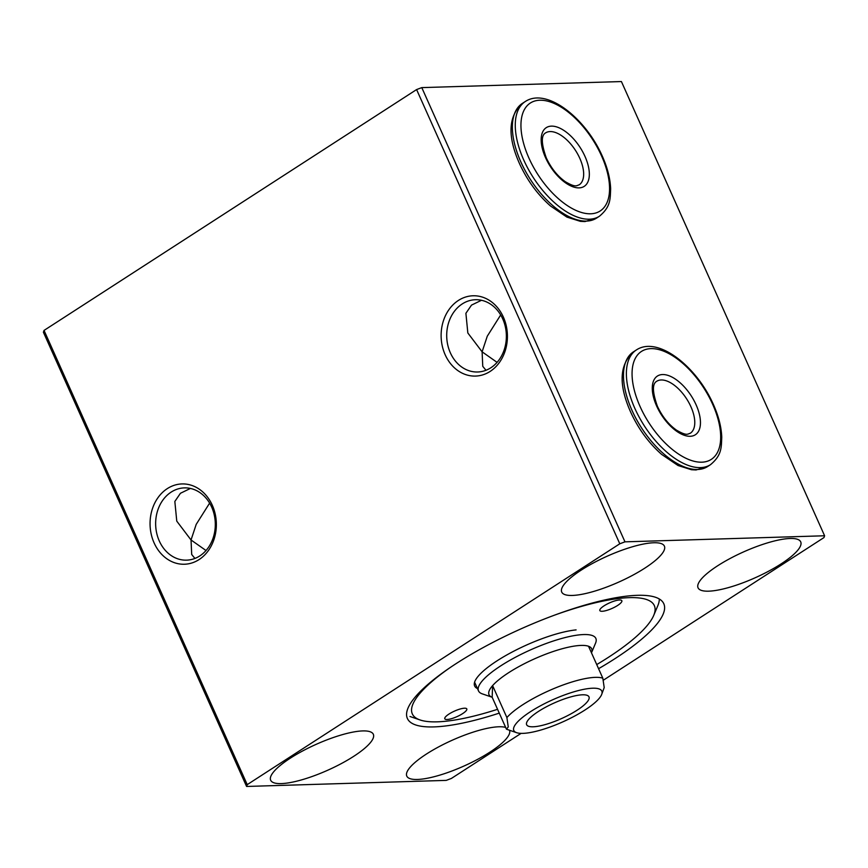 <?xml version="1.0" encoding="UTF-8"?>
<svg xmlns="http://www.w3.org/2000/svg" width="868" height="868" viewBox="0 0 868 868"><rect width="100%" height="100%" fill="white"/><g stroke="black" fill="none" stroke-linecap="round" stroke-linejoin="round"><path stroke-width="1.3" d="M502.735 318.925A36.152 29.827 -91.7 0 0 475.436 299.72A36.152 29.827 -91.7 0 0 462.253 303.919A36.152 29.827 -91.7 0 0 450.34 352.788A36.152 29.827 -91.7 0 0 477.639 371.992A36.152 29.827 -91.7 0 0 490.821 367.793A36.152 29.827 -91.7 0 0 502.735 318.925M458.402 300.436A40.167 33.147 88.3 0 1 503.375 317.113A40.167 33.147 88.3 0 1 490.149 371.406A40.167 33.147 88.3 0 1 445.165 354.741A40.167 33.147 88.3 0 1 458.402 300.436M211.673 507.086A36.152 29.827 -91.7 0 0 184.374 487.881A36.152 29.827 -91.7 0 0 171.191 492.08A36.152 29.827 -91.7 0 0 159.278 540.948A36.152 29.827 -91.7 0 0 186.577 560.153A36.152 29.827 -91.7 0 0 199.759 555.954A36.152 29.827 -91.7 0 0 211.673 507.086M167.34 488.597A40.167 33.147 88.3 0 1 212.313 505.274A40.167 33.147 88.3 0 1 199.087 559.567A40.167 33.147 88.3 0 1 154.103 542.901A40.167 33.147 88.3 0 1 167.34 488.597M500.684 314.954L487.263 336.22L482.109 351.822L467.83 332.965L465.899 313.294L471.508 305.113L481.48 300.274M209.622 503.114L196.201 524.38L191.036 539.983L176.768 521.125L174.837 501.454L180.446 493.274L190.417 488.434M499.263 713.127A140.464 35.404 -24.1 0 1 433.826 726.907A140.464 35.404 -24.1 0 1 407.374 718.465A140.464 35.404 -24.1 0 1 486.872 645.575A140.464 35.404 -24.1 0 1 637.362 595.318A140.464 35.404 -24.1 0 1 663.814 603.759A140.464 35.404 -24.1 0 1 598.573 668.696M790.13 538.486A56.236 14.181 155.9 0 0 729.88 558.612A56.236 14.181 155.9 0 0 698.046 587.799A56.236 14.181 155.9 0 0 708.635 591.173A56.236 14.181 155.9 0 0 768.885 571.057A56.236 14.181 155.9 0 0 800.719 541.871A56.236 14.181 155.9 0 0 790.13 538.486M653.81 542.76A56.236 14.181 155.9 0 0 593.56 562.876A56.236 14.181 155.9 0 0 561.726 592.063A56.236 14.181 155.9 0 0 572.316 595.448A56.236 14.181 155.9 0 0 632.577 575.321A56.236 14.181 155.9 0 0 664.4 546.135A56.236 14.181 155.9 0 0 653.81 542.76M362.748 730.921A56.236 14.181 155.9 0 0 302.498 751.037A56.236 14.181 155.9 0 0 270.664 780.223A56.236 14.181 155.9 0 0 281.254 783.598A56.236 14.181 155.9 0 0 341.515 763.482A56.236 14.181 155.9 0 0 373.338 734.295A56.236 14.181 155.9 0 0 362.748 730.921M505.664 727.417A56.236 14.181 155.9 0 0 498.872 726.776A56.236 14.181 155.9 0 0 438.611 746.903A56.236 14.181 155.9 0 0 406.777 776.09A56.236 14.181 155.9 0 0 417.367 779.464A56.236 14.181 155.9 0 0 477.476 759.424A56.236 14.181 155.9 0 0 509.494 730.238M194.931 558.439L191.698 554.5L191.036 539.983L206.02 550.518M485.993 370.278L482.76 366.339L482.109 351.822L497.082 362.368M603.271 680.252L823.96 537.585L824.6 535.773L624.971 541.838L619.785 543.791L247.228 784.639L246.588 786.451L446.217 780.386L451.403 778.433L521.093 733.373M824.6 535.773L621.412 81.549L421.783 87.614L416.597 89.567L44.04 330.415L43.4 332.227L246.588 786.451M624.971 541.838L421.783 87.614M619.785 543.791L416.597 89.567M247.228 784.639L44.04 330.415M557.462 720.31A34.145 8.604 155.9 0 0 588.981 696.852A34.145 8.604 155.9 0 0 558.167 701.279A34.145 8.604 155.9 0 0 526.648 724.737A34.145 8.604 155.9 0 0 557.462 720.31M513.53 728.957A48.207 12.152 -24.1 0 1 558.308 697.362A48.207 12.152 -24.1 0 1 602.099 692.621A48.207 12.152 -24.1 0 1 601.589 694.682A48.207 12.152 -24.1 0 1 562.779 721.883A48.207 12.152 -24.1 0 1 516.623 732.69A48.207 12.152 -24.1 0 1 513.53 728.957M506.89 717.565L492.601 685.622A56.236 14.181 -24.1 0 0 488.695 692.957A56.236 14.181 -24.1 0 0 492.167 697.254L506.456 729.196L508.257 726.928L506.89 717.565A56.236 14.181 -24.1 0 1 555.216 688.02A56.236 14.181 -24.1 0 1 602.826 678.201L604.204 687.565L601.589 694.682M478.507 690.906A64.275 16.199 -24.1 0 0 482.261 693.857L492.167 697.254L492.601 685.622A56.236 14.181 -24.1 0 1 540.938 656.089A56.236 14.181 -24.1 0 1 588.537 646.259A56.236 14.181 -24.1 0 1 592.019 650.566A56.236 14.181 -24.1 0 1 591.477 652.834L595.546 643.177A64.275 16.199 -24.1 0 0 596.218 640.432A64.275 16.199 -24.1 0 0 595.849 638.414A64.275 16.199 -24.1 0 0 534.2 648.277A64.275 16.199 -24.1 0 0 478.138 688.888A64.275 16.199 -24.1 0 0 478.507 690.906L474.601 682.183M516.623 732.69L506.586 729.239A56.236 14.181 -24.1 0 1 506.456 729.196M588.537 646.259L602.826 678.201M602.826 611.235A12.054 3.038 155.9 0 0 615.531 606.699A12.054 3.038 155.9 0 0 621.846 600.721A12.054 3.038 155.9 0 0 618.862 600.038A12.054 3.038 155.9 0 0 606.168 604.573A12.054 3.038 155.9 0 0 599.842 610.562A12.054 3.038 155.9 0 0 602.826 611.235M447.769 719.442A12.054 3.038 155.9 0 0 460.474 714.906A12.054 3.038 155.9 0 0 466.8 708.928A12.054 3.038 155.9 0 0 463.816 708.255A12.054 3.038 155.9 0 0 451.11 712.791A12.054 3.038 155.9 0 0 444.796 718.769A12.054 3.038 155.9 0 0 447.769 719.442M596.728 664.573A132.565 33.418 155.9 0 0 653.712 615.423A132.565 33.418 155.9 0 0 621.542 598.171A132.565 33.418 155.9 0 0 555.064 614.956M450.21 667.535A132.565 33.418 155.9 0 0 420.036 719.952A132.565 33.418 155.9 0 0 445.1 721.308A132.565 33.418 155.9 0 0 497.559 709.308M653.712 615.423L657.835 605.647A140.605 35.436 155.9 0 0 659.3 598.985M576.092 629.897A64.275 16.199 155.9 0 0 508.366 654.081A64.275 16.199 155.9 0 0 474.644 685.991A64.275 16.199 155.9 0 0 477.454 688.563M690.928 406.766A30.933 15.646 57.1 0 0 656.664 381.312C652.15 383.84 652.4 392.162 657.391 406.257C662.23 416.575 668.588 424.539 676.454 430.127C687.228 436.43 687.695 433.816 690.255 433.273A30.933 15.646 57.1 0 0 690.928 406.766M712.671 404.314A64.275 32.496 -122.9 0 1 701.767 462.188A64.275 32.496 -122.9 0 1 640.074 406.517A64.275 32.496 -122.9 0 1 650.967 348.632A64.275 32.496 -122.9 0 1 712.671 404.314M636.385 349.945C657.933 335.591 696.841 366.676 713.42 404.553C718.606 416.206 721.384 427.11 721.753 437.266C721.286 447.421 721.97 455.103 710.534 464.651A68.29 34.536 -122.9 0 1 634.888 408.47A68.29 34.536 -122.9 0 1 636.385 349.945L633.477 351.822A68.29 34.536 -122.9 0 0 631.98 410.347A68.29 34.536 -122.9 0 0 707.626 466.528L696.049 469.968L691.492 469.74L678.049 465.519L661.622 454.387C648.613 442.886 638.273 428.727 630.58 411.92C618.439 384.611 619.394 364.582 633.477 351.822M696.103 404.814A34.948 17.675 -122.9 0 1 690.179 436.289A34.948 17.675 -122.9 0 1 656.631 406.018A34.948 17.675 -122.9 0 1 662.555 374.542A34.948 17.675 -122.9 0 1 696.103 404.814M579.813 158.356A30.933 15.646 57.1 0 0 545.549 132.912C541.035 135.441 541.285 143.752 546.276 157.846C551.115 168.175 557.473 176.128 565.339 181.727C576.113 188.031 576.569 185.405 579.13 184.862A30.933 15.646 57.1 0 0 579.813 158.356M601.546 155.904A64.275 32.496 -122.9 0 1 590.652 213.788A64.275 32.496 -122.9 0 1 528.959 158.117A64.275 32.496 -122.9 0 1 539.853 100.232A64.275 32.496 -122.9 0 1 601.546 155.904M525.27 101.534C546.818 87.191 585.716 118.276 602.305 156.142C607.491 167.795 610.269 178.699 610.638 188.866C610.171 199.022 610.855 206.703 599.419 216.24A68.29 34.536 -122.9 0 1 523.773 160.059A68.29 34.536 -122.9 0 1 525.27 101.534L522.352 103.422A68.29 34.536 -122.9 0 0 520.865 161.947A68.29 34.536 -122.9 0 0 596.511 218.128L584.934 221.568L580.377 221.34L566.934 217.108L550.507 205.987C537.498 194.475 527.158 180.316 519.465 163.52C507.313 136.211 508.279 116.171 522.352 103.422M584.989 156.414A34.948 17.675 -122.9 0 1 579.065 187.879A34.948 17.675 -122.9 0 1 545.516 157.607A34.948 17.675 -122.9 0 1 551.44 126.131A34.948 17.675 -122.9 0 1 584.989 156.414M710.534 464.651L707.626 466.528M599.419 216.24L596.511 218.128M420.036 719.952L410 716.501"/></g></svg>
